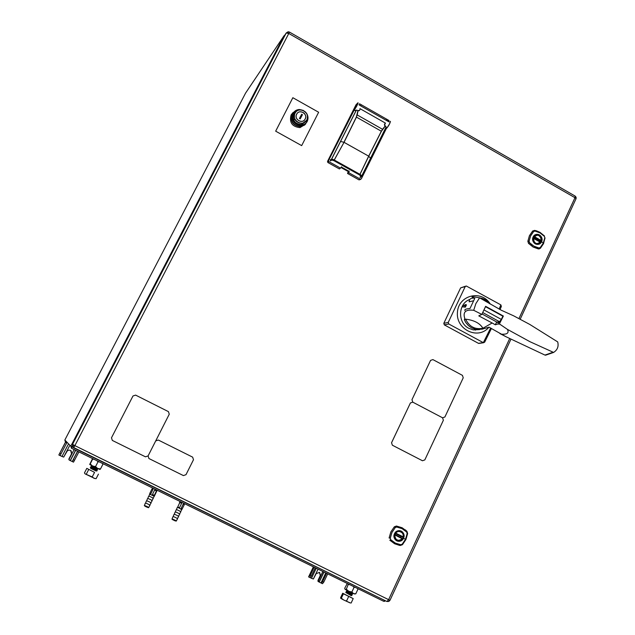<?xml version="1.0" encoding="UTF-8"?>
<svg xmlns="http://www.w3.org/2000/svg" width="635" height="635" viewBox="0 0 635 635"><rect width="100%" height="100%" fill="white"/><g stroke="black" fill="none" stroke-linecap="round" stroke-linejoin="round"><path stroke-width="0.95" d="M176.443 509.675L177.181 507.611L178.348 507.603L181.769 509.73M181.642 503.214L179.554 507.659L177.705 507.016L179.792 502.579L181.642 503.214L179.792 502.579M182.054 509.167L184.245 504.817L183.229 504.007L181.15 508.452L182.078 509.119L180.657 511.612M184.245 504.817L183.229 504.007M175.363 511.977L176.101 509.905C176.506 509.492 178.006 510.048 180.618 511.588L180.689 512.032M175.593 520.589L172.522 519.43L175.593 520.589M172.093 518.938L172.855 516.819C173.244 516.422 174.752 516.985 177.371 518.517L177.451 518.946M174.276 514.286L175.022 512.207C175.419 511.802 176.927 512.358 179.538 513.898L179.61 514.334M173.188 516.596L173.934 514.517C174.331 514.112 175.839 514.675 178.459 516.207L178.53 516.636M390.382 121.301L389.596 123.873L386.818 128.111C388.81 125.651 390.017 123.396 390.446 121.341L390.382 121.301M355.052 107.299L358.021 102.886L357.084 105.386L354.116 109.799L355.052 107.299M348.925 171.252L347.512 173.077L349.218 171.037L348.766 172.72L360.275 179.126L361.323 178.816L386.453 128.246L385.731 127.841M355.243 110.538L354.06 109.863L328.549 160.56L328.906 161.655L340.487 168.108L341.551 166.767M386.937 119.348L388.977 120.515L388.89 121.849L362.18 106.736L359.005 104.854L359.553 103.775L361.466 104.854M357.751 102.997L358.021 102.886C357.481 104.894 356.267 107.164 354.378 109.696L328.549 160.56L327.509 161.433L356.044 104.727L357.751 102.997M386.151 120.055L389.144 121.753L386.151 120.055L386.691 119.459M361.251 104.989L360.743 105.6M356.044 104.727L357.243 103.608C360.093 99.782 354.79 110.323 354.124 109.807M390.406 121.309C389.731 124.039 388.437 126.333 386.517 128.191L361.323 178.816M360.743 179.229L360.18 179.618L360.394 179.181M360.275 179.126L348.766 172.72L347.662 173.545L359.132 179.927L360.275 179.126M327.866 162.528L339.408 168.95L340.487 168.108L328.906 161.655L327.866 162.528L328.906 161.655L328.549 160.56L327.509 161.433L327.866 162.528M341.13 167.6L347.956 171.402L348.48 171.005M372.229 112.411L362.196 106.688L372.229 112.411M385.247 123.515L385.493 123.142L359.958 108.633L360.069 109.212M344.043 142.311L368.673 156.154L381.333 131.223L356.441 117.118L344.043 142.311L334.28 160.012L359.95 174.323L368.673 156.154L344.035 142.335L356.441 117.118L381.333 131.223L382.548 129.31L357.195 114.935L358.077 110.506L359.442 110.553L360.259 108.807L385.199 122.976L384.397 124.73L385.215 125.968L382.548 129.31L357.195 114.935L356.346 117.078L357.949 110.538L356.41 110.077L340.55 141.462L343.94 142.272L356.346 117.078L343.94 142.272L340.55 141.462L331.684 159.075L334.256 159.901L344.043 142.311M330.121 160.004L331.613 159.02L356.346 110.085L354.941 110.665M361.68 176.054L386.112 127.04M360.87 177.141L361.823 175.863L359.974 177.411L360.855 176.22L359.41 174.871L334.002 160.711L331.811 160.036L330.422 160.949M341.4 167.061L349.067 171.331M386.144 126.952L370.538 158.29L368.76 156.202L381.405 131.278L385.278 126.047L386.144 126.952L361.791 175.808L360.045 174.284L368.744 156.226L370.554 158.305L386.144 127M359.95 174.323L334.28 160.012L334.002 160.711L359.41 174.871L359.95 174.323M385.231 125.738L384.627 125.571M385.874 126.675L385.255 125.793M358.473 110.728L356.465 110.093M334.002 160.711L334.28 160.012L334.002 160.711L331.811 160.036L331.684 159.075L334.256 159.901L334.01 160.671M331.613 159.02L340.55 141.462L331.613 159.02M360.045 174.284L368.673 156.162L360.045 174.284M384.397 124.73L385.199 122.976L384.397 124.73M382.548 129.31L385.215 125.968L382.548 129.31M358.569 110.792L359.442 110.553L358.569 110.792M301.665 114.26L302.435 114.705L300.196 118.928L299.418 118.475L301.665 114.26M300.561 116.316L302.435 114.705M305.117 119.031C308.134 113.863 299.347 108.744 296.728 114.149C293.703 119.332 302.522 124.444 305.117 119.031M300.823 116.467L299.68 118.626M306.88 120.142C308.531 114.546 306.459 111.093 300.68 109.791C298.085 109.815 296.148 110.934 294.854 113.149C293.306 119.626 295.862 123.031 302.538 123.38L306.88 120.142M296.489 111.173L293.846 113.855C292.235 120.586 294.894 124.135 301.831 124.492L306.348 121.118M306.729 119.967C310.896 112.816 298.744 105.72 295.108 113.213C290.925 120.388 303.133 127.468 306.729 119.967M301.276 109.831C297.736 109.284 295.061 110.506 293.235 113.498C288.29 121.976 302.712 130.326 306.959 121.475L307.53 115.745M303.363 110.411L299.268 109.498C296.466 109.704 294.37 111.022 292.981 113.435C291.108 120.713 293.934 124.754 301.466 125.547L304.768 124.285L307.11 121.65C308.388 119.007 308.292 116.348 306.808 113.673M294.18 111.784L292.195 114.157C290.298 121.523 293.156 125.603 300.776 126.405L306.133 123.071M295.402 110.752L291.965 114.07C290.012 121.618 292.933 125.817 300.744 126.675L304.633 125.055L307.054 121.745M304.578 113.649L303.546 112.681M293.124 112.443L291.116 114.871C289.139 122.499 292.092 126.746 299.99 127.611L305.57 124.174M305.181 119.062C308.229 113.824 299.323 108.633 296.672 114.117C293.608 119.372 302.538 124.555 305.181 119.062M292.846 97.711L275.669 131.167L301.673 145.621L318.635 112.252L292.846 97.711L275.685 131.151M294.973 112.935L294.021 113.546M72.239 446.913L71.477 448.246L70.802 446.183L72.342 446.707M284.48 35.56L284.845 35.044M65.318 441.682L64.849 440.007L245.578 93.091M385.167 600.639L384.826 601.258L383.667 601.289L384.596 600.361M71.477 448.246L383.667 601.289L71.366 448.183M77.692 451.294L72.279 461.542L69.286 460.081L68.905 458.946L68.961 459.788M68.104 444.683L61.976 456.47L60.111 455.549M71.247 450.969L71.549 453.842L68.905 458.946M69.413 446.087L63.698 457.089L67.191 451.041L68.524 450.191L70.088 450.215L70.66 450.477L71.596 453.89L68.937 459.002M65.572 441.96L58.841 454.985L65.651 442.047M66.651 443.119L60.079 455.589L58.849 454.985L60.079 455.589M66.119 442.547L65.54 442.27M61.976 456.47L63.698 457.089M72.279 461.542L73.509 462.145L72.279 461.542M78.923 451.898L73.509 462.145M326.557 573.294L322.604 581.612L321.31 583.128L319.238 582.065L324.001 572.04M316.262 568.246L311.483 578.287L310.182 577.628M311.483 578.287L313.373 578.993L316.19 573.588L319.603 572.413L320.58 575.739L318.206 580.739L319.111 582.033L323.882 571.984M308.61 576.858L310.174 575.54L314.142 567.206M315.285 567.769L311.317 576.104L310.055 577.628L308.912 577.072L310.055 577.628M319.469 572.341L320.278 575.564L317.913 580.557L318.421 581.7M327.692 573.85L323.747 582.168L322.469 583.692L321.334 583.136L322.469 583.692M323.953 572.016L319.111 582.033M253.024 81.907L253.381 81.463M287.798 33.012L288.219 31.774L289.441 32.067L288.782 33.472L286.21 33.004L72.493 444.436L72.707 447.088L386.937 601.504L388.62 599.654L389.993 600.297L510.873 339.336M97.631 395.875L72.192 444.143L74.866 445.635L73.604 447.834L386.937 601.504L388.85 601.44L386.905 601.496M575.81 199.2L576.072 198.652L574.985 197.699L575.159 196.088M575.881 199.168L576.032 198.715M266.938 69.755L106.378 378.777M262.882 77.613L262.62 78.01M475.218 330.105L477.869 328.708M72.192 444.143L73.112 447.421M475.393 330.113L478.099 328.724M288.06 31.798L286.21 33.004L284.313 35.838L266.803 69.794M284.575 35.441L284.313 35.838M543.6 243.538L544.822 237.768L543.314 243.094L540.266 247.555L538.94 247.983L533.86 246.142L529.526 242.689L529.066 241.26L530.582 235.918L533.646 231.465L534.972 231.045L540.044 232.894L544.362 236.347L540.028 232.378M539.925 232.323L536.559 230.87L534.614 230.394L534.972 231.069C538.583 231.783 541.711 233.545 544.346 236.355L544.798 237.768L543.306 243.086L540.258 247.531L538.948 247.952C535.384 247.301 532.257 245.539 529.55 242.673L529.098 241.26L530.598 235.926L533.662 231.489L534.972 231.069M533.646 231.465L532.646 231.021L529.431 235.68L527.852 241.276L529.066 241.26M529.526 242.689L528.534 243.395L533.075 247.023L538.393 248.936L538.94 247.983M540.266 247.555L540.361 248.301L543.552 243.634M540.361 248.301L538.393 248.936M528.534 243.395L527.852 241.276M532.646 231.021L534.614 230.394M543.306 243.086L541.623 241.784L538.48 244.332C536.011 244.665 534.194 243.649 533.027 241.268L533.075 236.966L536.226 234.418C538.639 234.053 540.448 235.077 541.671 237.49L541.56 241.752C539.147 247.515 530.281 242.53 533.13 236.998C535.559 231.243 544.401 236.244 541.56 241.752M541.234 241.578C543.854 236.482 535.694 231.87 533.448 237.188C530.82 242.292 539.004 246.896 541.234 241.578C538.972 246.848 530.876 242.3 533.456 237.196C535.726 231.918 543.798 236.474 541.226 241.57M533.543 237.268L537.369 234.934L539.147 235.466C541.314 236.99 541.965 239.006 541.083 241.514L537.21 243.848L535.48 243.316C533.305 241.792 532.662 239.776 533.543 237.268M541.171 241.538C536.234 245.221 533.678 243.784 533.511 237.22C538.456 233.545 541.004 234.982 541.171 241.538M538.234 240.824L538.194 240.054M538.091 239.506L537.924 238.982M537.662 243.848L540.393 242.141L533.209 238.292M539.059 235.545L540.964 237.68L541.282 240.554L534.186 236.545C535.567 235.069 537.178 234.775 539.028 235.648L541.036 238.101L540.964 240.689L534.035 236.458M534.924 235.617L537.266 234.998L539.726 235.998L541.115 238.054L541.282 240.53M540.266 242.062L533.249 238.22M540.194 242.03L533.265 238.03M533.67 237.014L540.758 241.014L540.21 241.197L533.479 237.403M395.24 527.542L394.319 526.82L390.835 531.963L389.096 537.996L390.255 538.21L391.922 532.455L395.24 527.542L396.669 527.01L402.098 528.661L406.702 532.059L407.178 533.543L405.527 539.29L402.217 544.211L400.796 544.743L395.359 543.108L390.731 539.702L389.811 540.21L394.645 543.774L399.455 545.354L400.344 545.481L400.796 544.743M405.924 539.528L407.646 533.551M406.702 532.059L406.932 531.32L402.122 527.756L396.438 526.034L396.669 527.01M394.319 526.82L396.438 526.034M402.217 544.211L402.455 544.687L400.344 545.481M402.479 544.655L405.916 539.536M406.932 531.32L407.646 533.527L407.178 533.543M394.97 533.948C396.367 531.543 398.32 530.765 400.836 531.622L400.995 531.693C403.312 533.178 403.987 535.281 403.027 537.996C401.622 540.417 399.645 541.187 397.121 540.306L397.002 540.25C394.684 538.766 394.002 536.662 394.97 533.948M403.114 538.028C400.717 543.711 392.12 539.409 394.93 533.924C397.343 528.241 405.908 532.559 403.114 538.028M400.471 537.274L400.836 536.337M402.201 544.187L400.796 544.711C396.986 544.235 393.637 542.56 390.763 539.686L390.287 538.21L391.938 532.463L395.264 527.566L396.669 527.042C400.534 527.582 403.876 529.257 406.678 532.074L407.154 533.551L405.511 539.282L402.201 544.187M394.073 537.313L394.462 533.686L397.859 530.789C400.447 530.249 402.384 531.225 403.677 533.717L403.59 538.274L400.201 541.171C397.55 541.679 395.605 540.702 394.375 538.25L394.073 537.313M403.169 538.059C402.145 543.973 391.041 538.409 394.875 533.892C395.907 527.987 406.987 533.559 403.169 538.059M403.527 538.242C400.899 544.497 391.422 539.758 394.518 533.717C397.177 527.455 406.614 532.217 403.527 538.242M398.875 531.249L400.907 531.693C402.836 532.836 403.622 534.575 403.273 536.892L395.676 533.114C397.169 531.471 398.907 531.058 400.883 531.876C402.725 532.979 403.487 534.646 403.161 536.877L395.541 533.011M402.265 538.805L394.732 534.845L402.265 538.805C397.883 541.607 395.383 540.353 394.779 535.043M402.852 537.107L395.208 533.503M401.876 538.17L394.74 534.527M394.779 534.424L401.876 538.115M262.652 77.954L263.136 77.24M265.208 73.303L265.589 72.565M250.523 101.473L250.801 101.021M252.23 98.29L252.643 97.488M110.942 370.284L110.506 370.173M108.95 374.118L109.403 373.245M93.202 404.424L92.829 404.193L93.242 404.36M94.837 401.288L95.25 400.502M149.646 494.125L154.257 496.284M153.019 489.291L150.892 493.736L149.741 493.554L151.876 489.117L153.019 489.291L151.876 489.117M156.424 490.99L154.646 489.966L152.519 494.411L154.297 495.435L156.424 490.99L154.646 489.966M156.599 491.426L154.48 495.864M147.788 498.507L148.55 496.435C148.519 495.943 149.757 496.332 152.265 497.602L153.154 498.586M147.399 506.778L144.883 505.968L147.399 506.778M148.336 507.659C148.622 507.238 147.391 506.539 144.645 505.571C144.367 506 145.598 506.69 148.336 507.659M146.685 500.817L147.447 498.737C147.407 498.245 148.646 498.642 151.154 499.912L152.051 500.888M144.304 505.627L148.661 507.651M144.423 505.555L145.232 503.349C145.193 502.872 146.431 503.269 148.939 504.539L149.844 505.508M145.574 503.126L146.336 501.047C146.304 500.555 147.542 500.951 150.05 502.221L150.947 503.198M479.615 329.597L473.265 329.89L468.836 328.327C457.335 322.755 458.041 303.395 469.86 299.418M482.203 329.152L482.902 328.263C475.099 329.755 469.328 326.723 465.59 319.167L464.336 319.762L465.828 322.572L468.376 325.572L471.519 327.835L475.98 329.406L482.203 329.152L489.029 327.176L506.198 336.828L544.941 355.076L547.092 354.687M473.805 297.998C470.186 296.418 472.115 296.362 479.584 297.831L475.853 303.617L473.71 310.301L481.83 314.428L478.774 315.865L492.157 322.985L482.902 328.263M497.919 323.985L495.34 324.802L496.395 322.54L498.8 322.096L497.919 323.985L499.269 324.136L500.142 322.255L498.586 322.548M501.356 319.421L483.981 309.928L485.505 306.681L502.872 316.182L501.356 319.421L499.483 321.691L497.014 322.151L482.036 313.984M483.981 309.928L483.64 310.571M495.34 324.802L492.157 322.985M481.83 314.428L485.632 306.324L503.38 316.039L499.269 324.136M503.38 316.039L502.809 316.151M464.804 305.268L466.09 304.697C465.622 304.371 464.304 305.078 462.113 306.808L465.344 307.157L466.471 304.848L464.772 305.324M466.09 304.697C464.542 305.173 464.296 305.999 465.344 307.157M499.943 333.605L506.198 336.828M465.042 310.602C464.193 309.531 465.836 308.84 469.979 308.539L474.821 298.26C471.099 297.704 469.217 298.894 469.178 301.831L473.083 300.879M464.336 319.762L464.78 318.405C462.685 311.983 465.661 309.277 473.71 310.301M491.45 328.43L484.688 342.138L483.521 342.749L448.747 323.977L448.239 322.413L465.209 286.591L466.281 285.996L500.864 304.887L501.364 306.435L500.039 309.531M479.679 343.154L478.449 343.337L444.309 324.882L443.809 323.326L460.621 287.885L465.495 286.218M490.307 304.078C481.505 289.29 458.153 295.164 457.414 312.531C455.954 329.851 478.401 340.209 488.918 327.208M499.642 324.064L507.397 329.359C509.254 332.923 507.27 334.534 501.436 334.185M507.397 329.359L529.923 341.686L553.593 352.433C557.466 349.941 558.832 346.432 557.705 341.908L529.828 324.461L513.675 315.841L501.325 310.245L479.584 297.831M465.59 319.167C474.067 320.167 479.83 323.183 482.886 328.224M462.439 375.364L432.903 359.601L430.57 360.394L411.972 399.669L412.766 402.145L442.579 417.798L444.905 416.981L463.225 377.817L462.439 375.364M430.57 360.394L411.972 399.669M410.408 402.963L391.549 442.722L392.374 445.214L422.473 460.756L424.823 459.907L443.373 420.259L442.579 417.798L412.766 402.145L410.408 402.963L391.573 442.73M392.374 445.214L422.473 460.756M168.426 411.631L135.62 395.113L132.993 395.97L111.482 437.809L112.332 440.428L145.463 456.819L148.09 455.922L169.259 414.218L168.426 411.631M192.643 457.144L158.313 440.039L155.702 440.92L148.09 455.922L148.931 458.533L183.404 475.583L185.991 474.686L193.484 459.732L192.643 457.144M148.931 458.533L183.404 475.583M351.639 594.733L346.559 592.209L346.194 591.495L352.322 594.598L346.194 591.495M352.068 593.812L346.988 591.296L346.623 590.582L352.75 593.685L346.623 590.582M351.211 595.646L345.805 592.495M345.861 592.447L351.893 595.519L345.765 592.407M347.623 593.376L351.909 595.455L347.623 593.376M341.328 598.21L340.765 598.384L340.622 597.662L342.702 593.249L343.416 593.773L341.328 598.21L343.749 600.004L340.725 598.345M343.416 593.773L353.211 598.599L342.702 593.249M346.4 600.869L346.924 601.226M350.409 602.948L343.749 600.004L349.996 602.869M353.211 598.599L351.131 603.036M348.686 596.456L346.599 600.908M347.012 601.305L345.988 600.789M96.679 470.122L91.162 467.408M90.773 466.661L97.488 469.995L90.773 466.661M95.321 467.487L91.551 465.693L95.321 467.487M97.758 468.9L91.249 465.725M93.099 466.566L96.187 468.082M97.163 469.186L91.638 466.471M96.195 471.059L90.678 468.344M90.289 467.598L97.004 470.932L90.289 467.598M94.559 472.376L86.804 468.368L94.559 472.376L92.218 476.925L85.185 473.916L94.932 478.568M88.717 469.479L86.376 474.028M86.804 468.368L84.471 472.892L84.939 473.718M98.441 474.139L96.115 478.671L93.932 478.258L92.218 476.925M89.702 464.463L90.226 463.939L92.527 465.963L89.702 464.463L92.559 458.581M99.941 469.463L97.671 468.471L100.489 468.955L99.941 469.463M97.671 468.471L92.527 465.963L95.544 466.614L97.671 468.471M97.091 460.804L98.004 461.828L95.544 466.614M102.179 463.296L102.933 464.185L100.489 468.955M98.004 461.828L99.298 461.883M103.068 463.733L102.933 464.185M98.044 461.272L97.512 461.232M93.186 458.891L92.781 458.875M92.829 458.716L90.226 463.939M92.686 459.168L93.964 459.272M347.281 583.454L344.702 588.288L345.194 589.423L346.321 589.224L348.782 591.288L345.043 589.296M354.513 593.947L353.512 593.598L355.767 593.844L354.489 593.955M353.512 593.598L348.782 591.288L351.877 592.01L353.512 593.598M353.084 586.295L354.068 587.335L351.877 592.01M357.378 588.407L357.949 589.185L355.767 593.844M354.068 587.335L355.116 587.296M357.822 588.621L357.949 589.185M348.401 584.002L346.321 589.224M348.512 584.557L349.814 584.692M500.864 304.887L499.158 309.047M173.061 519.263C171.331 518.938 172.045 519.478 175.189 520.875C176.927 521.2 176.22 520.668 173.061 519.263M171.95 519.097L176.284 521.097M71.572 448.119L70.969 446.278M64.849 440.007L70.802 446.183L284.083 35.679L245.443 93.297M293.227 118.737L294.965 119.713M301.72 123.492L302.855 124.135M70.31 460.542L75.629 450.278M61.071 453.834L59.833 453.231M74.12 449.54L68.89 459.621M74.517 460.407L73.287 459.803M77.549 451.223L72.239 461.478M318.064 569.127L313.373 578.993M311.317 576.104L310.174 575.54M313.38 566.841L308.594 576.882M323.747 582.168L322.604 581.612M325.763 572.905L321 582.938M322.85 571.476L318.167 581.335M252.817 82.296L253.047 81.859M72.707 447.088L73.835 445.127M575.723 198.223L575.961 196.953M389.938 600.289L388.85 601.44L389.469 600.067M106.386 378.77L97.536 395.795M518.954 318.548L574.985 197.699L288.782 33.472L74.866 445.635L388.62 599.654L509.619 338.677M541.417 241.697C544.163 236.339 535.583 231.489 533.217 237.077C530.463 242.451 539.067 247.285 541.417 241.697M533.17 237.053C535.567 231.394 544.251 236.299 541.464 241.721C539.091 247.38 530.384 242.491 533.17 237.053M535.527 243.157L533.67 241.102L533.36 238.315L540.369 242.26C538.996 243.737 537.385 244.03 535.527 243.157M534.051 236.712L541.06 240.665M405.511 539.282L403.59 538.274M403.376 538.17C406.368 532.313 397.208 527.701 394.621 533.773C391.62 539.647 400.812 544.243 403.376 538.17M394.573 533.749C397.185 527.598 406.464 532.265 403.431 538.194C400.836 544.346 391.541 539.694 394.573 533.749M394.859 533.884C392.001 539.472 400.741 543.846 403.185 538.067C406.027 532.495 397.312 528.114 394.859 533.884M395.232 533.456L402.788 537.25M266.994 69.866L266.39 70.12M254.675 93.591L254.079 93.821M106.323 378.23L106.743 378.349M97.044 396.081L97.457 396.232M482.711 312.539L499.483 321.691M480.782 298.537L485.521 300.276L489.466 303.594M479.758 297.918L479.735 297.918C483.743 298.426 487.101 300.387 489.823 303.8M490.664 328.009L483.314 342.678M465.209 286.591L460.621 287.885M448.239 322.413L443.809 323.326M448.747 323.977L444.309 324.882M483.227 342.638L478.449 343.337M552.966 352.282L544.941 355.076M180.054 501.475L179.451 502.761M184.61 503.706L184.158 504.674M179.578 513.921L180.84 511.786M172.141 519.327L176.308 520.883L177.594 518.708M178.491 516.231L179.761 514.088M177.411 518.541L178.673 516.398M387.128 119.451L361.394 104.807M360.418 177.482L361.339 176.236M384.588 124.928L385.358 123.23M300.744 126.675L299.99 127.611M301.466 125.547L300.776 126.405M302.538 123.38L301.831 124.492M383.667 601.289L385.389 600.75M70.366 460.558L75.684 450.31M70.223 460.51L75.549 450.239M318.46 581.723L318.024 581.462M289.441 32.067L575.239 196.136L576.159 197.572L576.072 198.652L520.2 319.199M544.52 236.022L540.004 232.362L536.559 230.87M539.155 248.944L540.433 248.031L543.552 243.364L545.06 237.879M540.393 242.141L533.384 238.188M537.559 243.856L540.441 242.356M539.051 235.529L537.266 234.998M399.455 545.354L402.431 544.52L405.821 539.448L407.527 533.559L406.956 531.36L405.352 529.86M400.836 531.622L400.026 531.344M400.741 531.622L400.907 531.693C402.836 532.844 403.622 534.583 403.273 536.9M402.288 538.623L394.803 534.868M262.715 77.716L262.953 77.248M265.009 73.295L265.343 72.66M266.613 69.921L267.057 69.739M250.293 101.632L250.611 101.021M252.063 98.219L252.397 97.576M254.278 93.639L254.73 93.488M108.823 373.959L109.18 373.269M94.663 401.209L95.028 400.51M152.583 488.005L152.043 489.14M148.9 496.197L149.654 494.141M153.122 498.165L154.408 496.038M157.162 490.252L154.4 496.03M152.019 500.475L153.305 498.34M150.916 502.785L152.202 500.642M148.685 507.436L149.987 505.269M149.804 505.103L151.098 502.952M473.265 329.89L482.846 328.811M478.75 343.44L483.521 342.749M553.593 352.433L545.536 355.219M351.496 594.717L352.242 594.566M351.933 593.796L352.671 593.646M351.068 595.638L351.814 595.479M96.377 470.019L97.163 469.86M96.861 469.075L97.647 468.916M95.893 470.956L96.671 470.797M99.401 469.273L100.425 468.955"/></g></svg>
